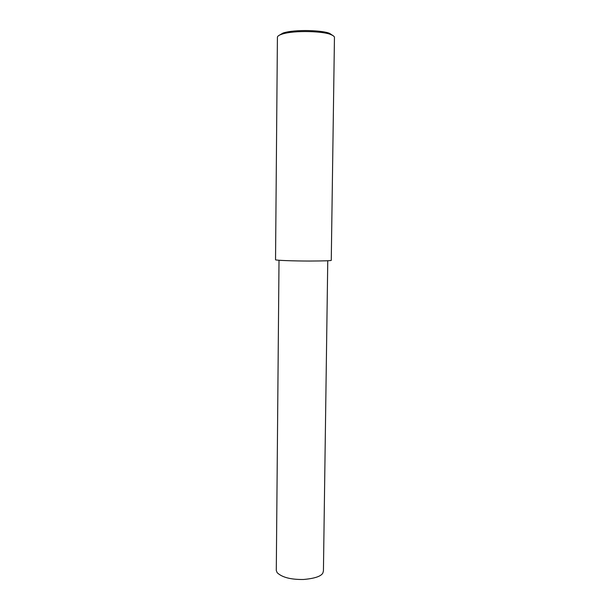 <?xml version="1.0" encoding="UTF-8"?>
<svg xmlns="http://www.w3.org/2000/svg" width="610" height="610" viewBox="0 0 610 610"><rect width="100%" height="100%" fill="white"/><g stroke="black" fill="none" stroke-linecap="round" stroke-linejoin="round"><path stroke-width="0.91" d="M334.448 37.69C334.692 36.684 333.456 35.639 330.734 34.564C324.367 31.362 294.66 29.981 282.003 34.137C279.113 35.075 277.58 36.097 277.413 37.187L275.537 259.791C275.598 260.386 294.02 261.034 309.415 261.042C324.673 260.973 331.954 260.722 331.26 260.279L334.448 37.69M333.144 35.723L329.697 33.451C323.582 30.378 295.171 29.044 283.032 33.047L278.747 35.563M327.761 260.744L323.43 570.914L322.858 573.042C321.028 576.366 314.569 578.509 303.49 579.485C290.825 579.66 282.041 577.38 277.131 572.645L276.292 570.503L279.014 260.272M330.734 34.564L329.697 33.451M282.003 34.137L283.032 33.047"/></g></svg>
